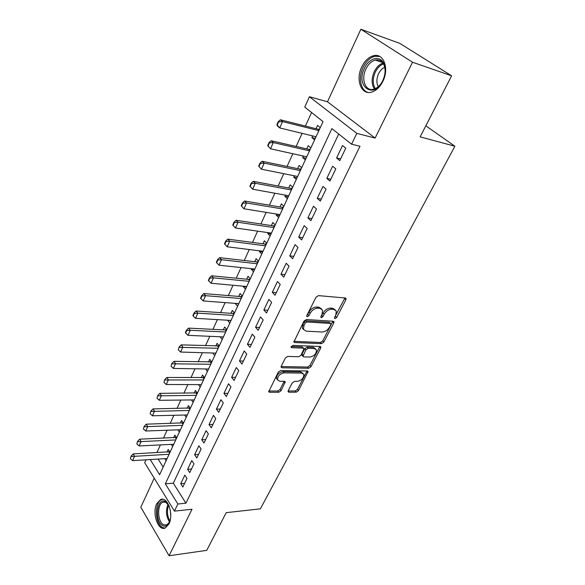 <?xml version="1.0" encoding="UTF-8"?>
<svg xmlns="http://www.w3.org/2000/svg" width="585" height="585" viewBox="0 0 585 585"><rect width="100%" height="100%" fill="white"/><g stroke="black" fill="none" stroke-linecap="round" stroke-linejoin="round"><path stroke-width="0.88" d="M335.015 318.606L336.631 317.523L345.867 299.82L346.042 298.533L345.296 298.006L318.437 295.622L316.024 297.224L306.825 315.476L306.708 316.331L307.293 316.734L308.968 315.622L310.145 313.282C312.119 309.999 314.664 308.302 317.779 308.2L320.046 308.368L322.613 310.16L322.079 314.13L320.785 317.304L321.34 317.684L322.986 316.587L324.17 314.284C326.137 311.044 328.638 309.37 331.673 309.26L333.881 309.428L336.338 311.132L335.783 315.11L334.605 317.384L334.481 318.24L335.015 318.606M334.693 317.209L344.938 297.977M306.869 315.381L309.026 312.09L310.145 313.282M320.968 316.309L323.044 313.099L324.17 314.284M168.948 524.006C174.016 514.537 167.551 496.014 160.59 499.531L156.743 503.692C151.829 513.067 158.096 531.48 165.204 528.006L168.948 524.006M382.861 81.337C389.478 68.547 383.57 52.752 373.53 55.721C368.689 57.074 364.762 60.796 361.764 66.88C355.38 79.582 361.157 95.201 371.387 92.174C376.023 90.85 379.848 87.238 382.861 81.337M288.244 390.67L288.098 391.694L288.924 392.199L296.266 392.162L298.504 390.634L308.09 371.475L307.3 370.978L280.581 370.568L278.255 372.14L268.734 391.76L269.612 392.294L278.796 392.242L281.078 390.7L285.224 381.829L284.376 381.31L279.835 381.288L277.531 379.855C277.553 376.162 279.747 373.83 284.12 372.857L301.699 373.091L303.856 374.437C303.842 378.064 301.692 380.382 297.407 381.383L294.518 381.369L292.251 382.904L288.244 390.67M338.708 134.009L173.306 483.181L185.935 503.195L177.877 503.999L174.44 511.122L144.685 462.691L145.979 459.817M451.627 75.809L412.527 62.229L360.872 29.25L399.709 43.334L451.627 75.809L420.132 136.853L454.881 146.228L260.383 508.833L226.198 512.665L206.746 550.353L169.072 555.75L192.004 509.264L174.44 511.122M360.872 29.25L327.483 101.783L375.117 138.075L412.527 62.229M375.117 138.075L356.799 133.387L351.57 144.21L331.892 128.612L165.328 483.832L177.877 503.999M185.935 503.195L359.98 146.257L351.57 144.21M321.516 343.673L323.798 342.13L333.779 322.993L333.955 321.779L333.187 321.253L306.364 319.52L303.981 321.106L293.889 341.976L294.738 342.539L321.516 343.673L320.426 342.481L322.708 340.945L332.865 321.238M320.675 348.126L310.971 366.722L308.712 368.257L281.992 367.775L281.129 367.226L281.275 366.144L285.385 358.005L287.725 356.426L298.738 356.74L301.048 355.183L303.973 348.66L303.147 348.119L291.666 347.695L291.074 347.3L292.829 345.399L320.061 346.474L320.836 346.985L320.675 348.126L319.585 346.934L309.911 365.523L310.971 366.722M154.199 478.179L140.817 507.246L169.072 555.75M170.03 452.263L168.217 449.463L167.017 452.059M176.685 437.872L174.835 435.094L173.628 437.719M183.463 423.233L181.577 420.476L180.348 423.13M190.359 408.33L188.428 405.595L187.193 408.279M197.379 393.164L195.412 390.444L194.161 393.157M204.531 377.713L202.52 375.022L201.255 377.771M211.807 361.983L209.759 359.314L208.479 362.093M219.221 345.962L217.13 343.322L215.836 346.13M220.143 336.777L223.375 336.982M186.498 330.167L185.379 332.704L185.657 333.07L186.776 330.532L186.498 330.167L188.597 328.105L225.123 329.962L226.775 329.64L224.64 327.022L223.324 329.867M227.762 320.236L230.951 320.617M234.468 313.004L232.289 310.423L230.965 313.304M235.528 303.388L238.665 303.944M242.314 296.061L240.084 293.509L238.738 296.419M243.448 286.211L243.243 286.65L246.526 286.95M250.307 278.789L248.033 276.266L246.673 279.22M251.513 268.705L251.25 269.275L254.541 269.634M258.453 261.173L256.128 258.694L254.753 261.678M259.74 250.848L259.411 251.565L262.709 251.974M266.76 243.221L264.383 240.771L262.994 243.799M268.135 232.647L267.733 233.51L271.038 233.978M275.235 224.911L272.807 222.505L271.396 225.561M276.69 214.073L276.222 215.09L279.535 215.624M283.879 206.234L281.4 203.865L279.966 206.966M285.421 195.134L284.88 196.304L288.2 196.904M292.697 187.178L290.16 184.853L288.712 187.997M294.328 175.8L293.714 177.138L297.034 177.803M301.692 167.734L299.096 165.453L297.633 168.634M303.418 156.071L302.723 157.584L306.057 158.316M310.876 147.888L308.222 145.658L306.737 148.882M339.768 160.619L345.772 148.129L342.525 145.526L336.572 157.979L339.768 160.619M329.933 181.072L335.805 168.853L332.638 166.191L326.81 178.374L329.933 181.072M320.302 201.101L326.057 189.13L322.964 186.418L317.253 198.352L320.302 201.101M310.876 220.713L316.507 208.991L313.487 206.227L307.893 217.912L310.876 220.713M301.641 239.916L307.162 228.442L304.207 225.627L298.723 237.071L301.641 239.916M292.595 258.738L297.999 247.492L295.111 244.625L289.743 255.842L292.595 258.738M283.725 277.18L289.027 266.16L286.204 263.25L280.946 274.241L283.725 277.18M275.038 295.249L280.23 284.449L277.473 281.502L272.317 292.273L275.038 295.249M266.526 312.96L271.615 302.379L268.91 299.388L263.857 309.948L266.526 312.96M258.175 330.335L263.162 319.951L260.522 316.924L255.565 327.286L258.175 330.335M249.985 347.366L254.877 337.187L252.296 334.123L247.433 344.28L249.985 347.366M241.956 364.075L246.753 354.086L244.223 350.993L239.455 360.96L241.956 364.075M234.073 380.462L238.782 370.663L236.303 367.541L231.631 377.318L234.073 380.462M226.344 396.542L230.965 386.934L228.538 383.775L223.945 393.369L226.344 396.542M218.753 412.323L223.287 402.889L220.918 399.709L216.406 409.12L218.753 412.323M211.309 427.818L215.763 418.553L213.43 415.343L209.013 424.586L211.309 427.818M203.997 443.02L208.37 433.931L206.088 430.692L201.745 439.774L203.997 443.02M196.816 457.953L201.108 449.031L198.878 445.763L194.615 454.677L196.816 457.953M189.767 472.622L193.986 463.854L191.792 460.57L187.609 469.324L189.767 472.622M184.838 475.108L180.728 483.7L182.842 487.02L186.981 478.413L184.838 475.108M311.586 112.517L305.421 126.06M302.101 133.358L296.142 146.455M292.836 153.731L287.059 166.44M283.762 173.679L278.153 186.008M274.877 193.225L269.429 205.189M266.168 212.377L260.881 223.989M257.627 231.141L252.501 242.417M249.261 249.539L244.289 260.479M241.057 267.572L236.23 278.197M233.013 285.261L228.326 295.571M225.123 302.606L220.574 312.617M217.386 319.622L212.962 329.34M209.796 336.317L205.496 345.757M202.344 352.696L198.169 361.866M195.024 368.777L190.981 377.683M187.851 384.564L183.917 393.215M180.802 400.06L176.977 408.469M173.877 415.284L170.162 423.445M167.076 430.231L163.471 438.158M160.4 444.914L156.897 452.615M158.104 459.079L163.164 467.101M320.251 127.625L317.538 125.446L316.032 128.715M312.704 135.932L311.922 137.621L314.606 139.837M302.723 157.584L305.348 159.844M293.714 177.138L296.273 179.449M284.88 196.304L287.389 198.659M276.222 215.09L278.672 217.481M267.733 233.51L270.131 235.938M259.411 251.565L261.758 254.036M251.25 269.275L253.546 271.784M243.243 286.65L245.488 289.187M235.389 303.695L237.59 306.269M227.682 320.419L229.832 323.022M220.114 336.836L222.227 339.468M212.735 353.011L214.754 355.607M205.532 368.945L207.426 371.453M198.447 384.586L200.224 387.014M191.478 399.943L193.152 402.297M184.626 415.021L186.205 417.302M177.891 429.836L179.383 432.052M171.266 444.381L172.677 446.538M164.758 458.677L166.089 460.775M454.881 146.228L425.829 125.812M150.228 459.561L159.646 474.706L323.044 121.6L304.756 107.099L309.421 96.73L356.799 133.387M327.483 101.783L309.421 96.73M173.306 483.181L165.328 483.832M311.922 137.621L315.256 138.426M336.572 157.979L340.594 158.886M326.81 178.374L330.832 179.2M317.253 198.352L321.275 199.09M307.893 217.912L311.907 218.563M298.723 237.071L302.73 237.649M289.743 255.842L293.743 256.34M280.946 274.241L284.939 274.665M272.317 292.273L276.303 292.624M263.857 309.948L267.835 310.233M255.565 327.286L259.535 327.498M247.433 344.28L251.396 344.433M239.455 360.96L243.404 361.047M231.631 377.318L235.572 377.347M223.945 393.369L227.879 393.347M216.406 409.12L220.333 409.047M209.013 424.586L212.925 424.461M201.745 439.774L205.649 439.591M194.615 454.677L198.505 454.45M187.609 469.324L191.485 469.046M180.728 483.7L184.597 483.385M335.11 309.757L332.741 308.258L333.881 309.428M323.044 313.099C325.004 309.867 327.498 308.193 330.532 308.09L332.741 308.258M321.377 308.741L318.913 307.191L320.046 308.368M309.026 312.09C310.993 308.807 313.531 307.118 316.646 307.015L318.913 307.191M293.86 341.333L320.426 342.481M330.81 324.668L330.927 323.819L330.393 323.454L306.854 321.984L305.187 323.095L303.959 325.531L303.454 329.348L306.116 331.147L322.189 332.009C325.187 331.849 327.651 330.196 329.574 327.044L330.81 324.668M330.635 323.512L329.267 322.284L330.393 323.454M303.527 329.538L302.35 328.141L302.854 324.331L304.083 321.896L305.743 320.785L329.267 322.284M281.129 366.539L307.659 367.051L309.911 365.523M303.586 348.221L302.072 346.912L291.184 346.495M309.926 357.062C314.299 356.089 316.47 353.706 316.463 349.918L314.342 348.536L308.207 348.309L305.897 349.867L302.971 356.36L303.79 356.887L309.926 357.062M315.447 348.792L313.26 347.336L314.342 348.536M302.277 355.57L302.057 354.035L304.814 348.66L307.125 347.102L313.26 347.336M319.585 346.934L319.768 346.459M302.942 373.384L300.646 371.877L301.699 373.091M277.495 379.753L276.5 378.612C276.515 374.919 278.709 372.586 283.074 371.621L300.646 371.877M268.756 391.036L277.78 390.999L280.054 389.456L284.178 381.31M288.127 390.963L295.242 390.934L297.472 389.413L307.03 370.978M319.593 129.058L317.867 129.175L280.398 119.793L282.548 121.592L279.74 127.932L316.039 136.744M277.246 125.036L279.74 127.932L277.604 126.126L276.895 124.737L277.246 125.036L278.65 121.855L278.292 121.556L276.895 124.737M318.862 130.638L282.548 121.592L278.65 121.855M278.292 121.556L280.398 119.793M364.448 68.255C368.945 58.017 379.921 54.968 383.665 63.304C385.895 68.489 385.573 74.302 382.707 80.752L382.627 80.905C373.683 99.94 355.219 86.368 364.448 68.255M384.893 73.666C385.339 70.098 384.952 67.012 383.709 64.408C381.786 60.796 378.992 59.348 375.321 60.079C371.46 61.154 368.323 64.116 365.917 68.964C360.784 79.121 365.428 91.633 373.61 89.22C376.981 88.291 379.862 85.776 382.239 81.666M378.261 86.675C376.338 82.946 376.447 78.624 378.597 73.703C380.148 70.566 382.18 68.416 384.696 67.26M379.767 56.482L374.817 56.277C370.005 57.622 366.108 61.315 363.124 67.348C358.1 77.549 360.557 90.529 367.972 92.408M170.293 519.824L169.328 522.507C167.61 525.761 165.475 526.858 162.937 525.791C154.352 522.237 156.561 497.096 165.094 501.418L169.189 506.193M167.997 504.036L165.782 502.244L163.01 502.157C156.802 504.021 157.409 522.281 163.793 524.803L166.71 524.935L169.467 522.208M162.71 499.268L161.84 499.51C154.148 501.813 154.871 524.423 162.784 527.597L165.007 528.079M170.732 515.612L170.301 510.222M310.291 149.16L308.566 149.299L271.169 140.744L273.261 142.579L270.511 148.795L306.752 156.809M268.032 145.957L270.511 148.795L267.689 145.65L268.032 145.957L269.407 142.85L269.056 142.543L267.689 145.65M309.516 150.835L273.261 142.579L269.407 142.85M269.056 142.543L271.169 140.744M301.173 168.86L299.461 169.014L262.124 161.255L264.171 163.135L261.488 169.211L297.655 176.465M259.016 166.447L261.488 169.211L258.68 166.133L259.016 166.447L260.354 163.398L260.018 163.083L258.68 166.133M300.361 170.615L264.171 163.135L260.354 163.398M260.018 163.083L262.124 161.255M292.244 188.158L290.54 188.341L253.276 181.335L255.279 183.259L252.647 189.211L288.741 195.734M250.183 186.505L252.647 189.211L249.853 186.184L250.183 186.505L251.499 183.522L251.17 183.2L249.853 186.184M291.396 189.993L255.279 183.259L251.499 183.522M251.17 183.2L253.276 181.335M283.491 207.075L281.787 207.273L244.61 201.006L246.563 202.958L243.982 208.794L280.003 214.607M241.539 206.147L243.982 208.794L241.217 205.818L241.539 206.147L242.826 203.229L242.497 202.9L241.217 205.818M282.606 208.984L246.563 202.958L242.826 203.229M242.497 202.9L244.61 201.006M274.906 225.62L273.217 225.839L236.121 220.274L238.029 222.263L235.499 227.982L271.44 233.115M233.064 225.386L235.499 227.982L232.75 225.057L233.064 225.386L234.329 222.527L234.007 222.198L232.75 225.057M273.992 227.602L238.029 222.263L234.329 222.527M234.007 222.198L236.121 220.274M266.497 243.799L264.808 244.04L227.799 239.148L229.664 241.174L227.192 246.775L263.045 251.265M225.693 241.1L224.457 243.901L224.764 244.245L226 241.437L225.693 241.1L227.799 239.148M265.546 245.854L229.664 241.174L226 241.437M227.192 246.775L224.764 244.245M258.241 261.634L256.566 261.89L219.646 257.656L221.474 259.711L219.046 265.195L254.804 269.056M217.54 259.63L216.326 262.373L216.633 262.716L217.839 259.974L217.54 259.63L219.646 257.656M257.261 263.755L221.474 259.711L217.839 259.974M219.046 265.195L216.633 262.716M250.153 279.118L248.479 279.396L211.653 275.791L213.437 277.875L211.061 283.257L246.731 286.511M209.547 277.787L208.362 280.478L208.655 280.829L209.847 278.138L209.547 277.787L211.653 275.791M249.137 281.312L213.437 277.875L209.847 278.138M211.061 283.257L208.655 280.829M242.212 296.281L240.545 296.573L203.814 293.568L205.562 295.681L203.229 300.961L238.804 303.637M201.715 295.593L200.553 298.233L200.838 298.584L202 295.944L201.715 295.593L203.814 293.568M241.166 298.533L205.562 295.681L202 295.944M203.229 300.961L200.838 298.584M234.417 313.114L232.764 313.421L196.136 311.008L197.84 313.143L195.558 318.32L231.031 320.434M194.03 313.048L192.896 315.637L193.174 315.995L194.315 313.406L194.03 313.048L196.136 311.008M233.349 315.425L197.84 313.143L194.315 313.406M195.558 318.32L193.174 315.995M188.597 328.105L190.271 330.276L188.026 335.344L223.404 336.923M225.678 332.009L190.271 330.276L186.776 330.532M188.026 335.344L185.657 333.07M219.163 345.889L181.204 344.879L182.842 347.073L180.641 352.046L215.916 353.106M179.112 346.964L178.286 349.823L179.112 346.964L181.204 344.879M218.146 348.28L179.383 347.329M180.641 352.046L178.286 349.823M211.697 361.837L173.95 361.34L175.551 363.556L173.394 368.44L208.56 368.996M171.858 363.439L171.047 366.254L171.858 363.439L173.95 361.34M210.754 364.258L172.129 363.811M173.394 368.44L171.047 366.254M204.37 377.5L166.835 377.493L168.4 379.723L166.286 384.521L201.342 384.594M164.743 379.606L163.946 382.378L164.743 379.606L166.835 377.493M203.5 379.943L165.007 379.979M166.286 384.521L163.946 382.378M197.174 392.879L159.851 393.347L161.387 395.599L159.303 400.301L194.257 399.913M157.76 395.475L156.985 398.209L157.76 395.475L159.851 393.347M196.37 395.343L158.016 395.855M159.303 400.301L156.985 398.209M190.118 407.986L152.992 408.908L154.491 411.182L152.451 415.796L187.295 414.962M150.908 411.05L150.14 413.749L150.908 411.05L152.992 408.908M189.372 410.473L151.157 411.43M152.451 415.796L150.14 413.749M183.185 422.831L146.257 424.183L147.727 426.48L145.724 431.013L180.451 429.741M144.181 426.348L143.427 429.002L144.181 426.348L146.257 424.183M182.491 425.332L144.422 426.728M145.724 431.013L143.427 429.002M176.377 437.412L139.647 439.189L141.087 441.499L139.12 445.953L173.73 444.264M137.57 441.361L136.832 443.978L137.57 441.361L139.647 439.189M175.734 439.935L137.811 441.748M139.12 445.953L136.832 443.978M169.694 451.744L133.153 453.923L134.565 456.249L132.627 460.629L167.127 458.538M131.084 456.11L130.353 458.691L131.084 456.11L133.153 453.923M169.094 454.282L131.318 456.497M132.627 460.629L130.353 458.691M335.505 316.353L336.631 317.523M307.849 314.423L308.968 315.622M321.86 315.403L322.986 316.587M330.532 308.09L331.673 309.26M316.646 307.015L317.779 308.2M344.711 298.664L345.867 299.82M293.838 341.523L294.738 342.539M332.66 321.823L333.779 322.993M322.708 340.945L323.798 342.13M305.743 320.785L306.854 321.984M304.083 321.896L305.187 323.095M302.854 324.331L303.959 325.531M307.659 367.051L308.712 368.257M281.092 366.707L281.992 367.775M302.072 346.912L303.147 348.119M291.037 346.971L291.666 347.695M307.125 347.102L308.207 348.309M304.814 348.66L305.897 349.867M302.057 354.035L303.132 355.249M283.074 371.621L284.12 372.857M284.039 381.639L285.07 382.875M280.054 389.456L281.078 390.7M277.78 390.999L278.796 392.242M268.72 391.182L269.612 392.294M306.876 371.343L307.937 372.55M297.472 389.413L298.504 390.634M295.242 390.934L296.266 392.162M288.069 391.168L288.924 392.199M317.867 129.175L319.081 130.155M318.408 129.205L319.22 129.863M374.385 88.986C371.409 84.255 371.365 78.478 374.261 71.67C376.469 67.224 379.365 64.365 382.941 63.085M383.453 63.911C380.096 65.206 377.391 67.94 375.321 72.109C372.565 78.536 372.557 84.043 375.285 88.627M169.548 522.032C166.052 516.387 165.57 510.442 168.107 504.197M168.655 505.111C166.696 510.647 167.127 515.948 169.942 521.008M308.566 149.299L309.757 150.308M309.107 149.321L309.904 149.994M299.461 169.014L300.624 170.045M300.003 169.028L300.778 169.716M290.54 188.341L291.674 189.386M291.074 188.341L291.835 189.043M281.787 207.273L282.906 208.34M282.328 207.273L283.067 207.982M273.217 225.839L274.306 226.921M273.751 225.825L274.475 226.549M264.808 244.04L265.875 245.137M265.341 244.018L266.051 244.757M256.566 261.89L257.605 263.009M257.093 261.861L257.795 262.606M248.479 279.396L249.502 280.529M249.005 279.359L249.693 280.12M240.545 296.573L241.546 297.721M241.071 296.529L241.737 297.297M232.764 313.421L233.737 314.584M233.283 313.377L233.941 314.152M225.123 329.962L226.081 331.139M225.649 329.911L226.285 330.693M217.627 346.196L218.563 347.38M218.146 346.137L218.775 346.934M210.264 362.13L211.185 363.336M210.783 362.071L211.397 362.868M203.032 377.786L203.938 378.992M203.551 377.713L204.15 378.524M195.938 393.149L196.816 394.37M196.45 393.076L197.043 393.895M188.962 408.242L189.833 409.478M189.474 408.169L190.052 408.988M182.118 423.072L182.966 424.315M182.63 422.992L183.193 423.818M175.383 437.646L176.217 438.896M175.895 437.558L176.451 438.392M168.773 451.964L169.584 453.221M169.277 451.869L169.826 452.71M345.574 298.072L346.042 298.533M333.53 321.333L333.955 321.779M302.35 328.141L303.454 329.348M301.904 355.146L302.971 356.36M320.456 346.561L320.836 346.985M276.5 378.612L277.531 379.855M284.888 381.435L285.224 381.829M307.747 371.087L308.09 371.475M383.709 64.408L383.665 63.304M382.48 62.485L375.321 60.079M166.579 502.698L165.957 501.908M164.911 501.974L163.01 502.157"/></g></svg>
